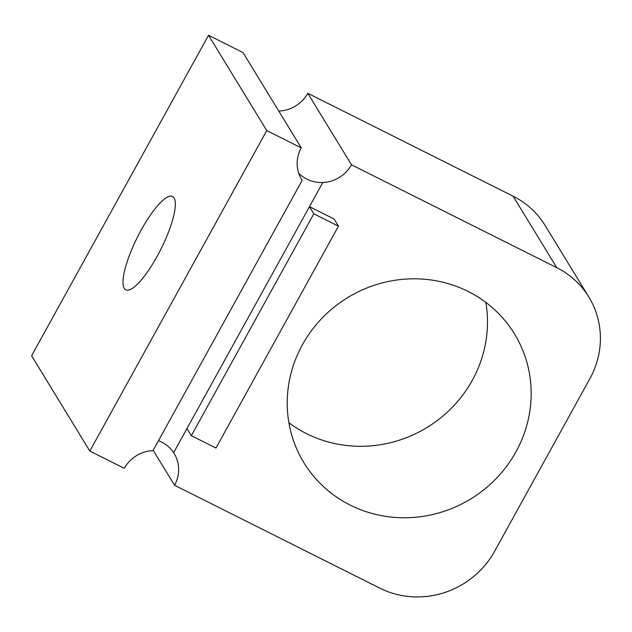 <?xml version="1.0" encoding="UTF-8"?>
<svg xmlns="http://www.w3.org/2000/svg" width="632" height="632" viewBox="0 0 632 632"><rect width="100%" height="100%" fill="white"/><g stroke="black" fill="none" stroke-linecap="round" stroke-linejoin="round"><path stroke-width="0.95" d="M338.46 226.153L334.099 219.012L309.459 206.664L313.82 213.806L191.338 435.685L215.978 448.033L338.46 226.153L313.82 213.806M302.151 180.412A33.235 31.766 148.6 0 1 301.63 179.591A33.235 31.766 148.6 0 1 301.243 147.856L266.751 130.571L89.831 451.058L124.322 468.352A33.235 31.766 148.6 0 1 152.984 450.616L302.151 180.412L301.14 178.761M350.223 505.118A123.438 117.979 148.6 0 0 496.468 478.258A123.438 117.979 148.6 0 0 514.519 333.933A123.438 117.979 148.6 0 0 347.679 297.617A123.438 117.979 148.6 0 0 303.866 462.648A123.438 117.979 148.6 0 0 350.223 505.118M288.887 422.721A123.438 117.979 148.6 0 0 306.544 433.639A123.438 117.979 148.6 0 0 435.985 421.489A123.438 117.979 148.6 0 0 485.818 302.38M124.228 288.366A52.219 13.193 116.6 0 1 139.245 233.635A52.219 13.193 116.6 0 1 172.576 196.481A52.219 13.193 116.6 0 1 157.178 256.268A52.219 13.193 116.6 0 1 125.776 289.851A52.219 13.193 116.6 0 1 124.228 288.366M153.173 450.284L174.543 485.258A33.235 31.766 148.6 0 0 174.155 453.523A33.235 31.766 148.6 0 0 173.634 452.709L173.634 452.702A33.235 31.766 148.6 0 0 158.466 440.694M278.744 111.035A33.235 31.766 148.6 0 0 279.123 111.027L279.123 111.019A33.235 31.766 148.6 0 0 307.784 93.291L351.463 164.77A33.235 31.766 148.6 0 1 322.802 182.498L309.459 206.664M298.691 173.215A33.235 31.766 148.6 0 0 322.794 182.498L173.634 452.702L186.977 428.543L191.338 435.685M301.243 147.856L243.02 52.567L208.52 35.273L31.6 355.769L89.831 451.058M174.543 485.258L379.872 588.179A85.454 81.678 148.6 0 0 494.611 551.27L589.877 378.694A85.454 81.678 148.6 0 0 588.882 297.087A85.454 81.678 148.6 0 0 556.792 267.684L351.463 164.77M588.882 297.087L545.203 225.608A85.454 81.678 148.6 0 0 513.113 196.204L307.784 93.291M266.751 130.571L208.52 35.273M556.792 267.684L513.113 196.204"/></g></svg>
